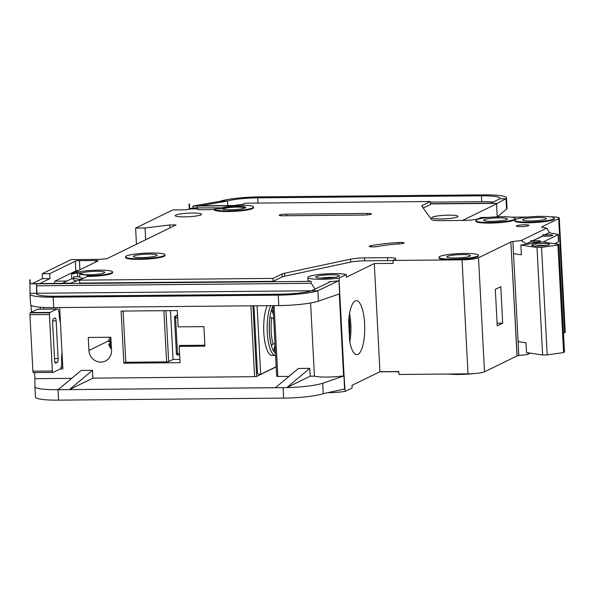 <?xml version="1.0" encoding="UTF-8"?>
<svg xmlns="http://www.w3.org/2000/svg" width="595" height="595" viewBox="0 0 595 595"><rect width="100%" height="100%" fill="white"/><g stroke="black" fill="none" stroke-linecap="round" stroke-linejoin="round"><path stroke-width="0.89" d="M537.954 246.107A8.888 1.205 177 0 1 531.811 245.445A8.888 1.205 177 0 1 543.235 243.526A8.888 1.205 177 0 1 549.401 244.523A8.888 1.205 177 0 1 537.954 246.107M545.972 245.504A7.244 0.982 -3 0 0 542.833 245.393A7.244 0.982 -3 0 0 535.322 246.062M536.995 247.483L541.554 247.371L557.946 245.036L563.584 352.552L564.484 351.883L558.846 244.367L542.737 241.927L520.885 245.043L536.995 247.483L542.625 354.999L547.192 354.888L563.584 352.552M557.946 245.036L558.846 244.367M518.111 341.589L526.002 342.787L526.515 352.56L542.625 354.999M520.885 245.043L521.391 254.816L513.5 253.619M541.554 247.371L547.192 354.888M62.029 352.686A13.172 3.964 89.5 0 0 61.657 360.882L61.687 361.537A6.59 1.986 89.5 0 1 60.073 369.004L53.23 372.351A6.59 1.986 89.5 0 1 52.948 372.418A6.59 1.986 89.5 0 1 52.836 372.411L33.365 372.582A1.644 0.498 -90.5 0 1 32.889 371.176L29.929 314.688A1.644 0.498 -90.5 0 1 30.241 312.896A6.59 1.986 -90.5 0 1 30.62 312.576L37.463 309.236A6.59 1.986 -90.5 0 1 37.745 309.162L57.217 308.983A6.59 1.986 89.5 0 0 56.934 309.058L50.092 312.397A6.59 1.986 89.5 0 0 49.705 312.725A1.644 0.498 89.5 0 0 49.4 314.51L29.929 314.688M32.889 371.176L52.36 371.005L49.4 314.51M43.785 307.437L43.874 309.11M52.36 371.005A1.644 0.498 89.5 0 0 52.836 372.411M57.217 308.983A6.59 1.986 89.5 0 1 59.232 314.614L59.262 315.268A13.172 3.964 89.5 0 0 60.452 322.706M53.431 318.786L55 318.02A3.295 0.989 89.5 0 1 55.142 317.99A3.295 0.989 89.5 0 1 56.146 320.802L58.124 358.599A3.295 0.989 89.5 0 1 57.321 362.333L55.759 363.099A3.295 0.989 89.5 0 1 55.618 363.129A3.295 0.989 89.5 0 1 54.606 360.317L52.628 322.52A3.295 0.989 89.5 0 1 53.431 318.786M62.795 367.286L61.129 367.301M273.269 310.992L271.536 310.04A25.079 7.557 -90.5 0 1 273.016 306.425M334.018 277.478A11.193 1.517 -3 0 0 331.065 277.434A11.193 1.517 -3 0 0 321.337 278.14M327.867 392.693A19.761 2.685 -3 0 0 345.1 391.413L352.136 387.977L352.002 385.367L379.96 371.711L398.799 371.54L398.947 374.471L468.027 373.846A13.172 1.785 -3 0 0 484.501 371.823L517.048 355.922L510.86 241.845L517.152 355.87A3.295 0.446 -3 0 1 518.84 355.527L527.237 354.553L528.933 352.924M339.299 293.945L343.59 375.876L344.081 375.869L345.1 391.413M339.157 278.036L346.193 274.6A19.761 2.685 -3 0 0 333.468 273.588A19.761 2.685 -3 0 0 307.875 277.486A19.761 2.685 -3 0 0 321.739 279.315A19.761 2.685 -3 0 0 339.157 278.036L339.291 280.639A19.761 2.685 177 0 1 333.743 281.309L329.035 281.799L329.065 282.365M80.288 279.814L70.329 283.175L29.906 283.741L36.481 283.86L36.585 285.816L311.252 283.317L311.148 281.368A19.761 2.685 177 0 1 308.009 280.096L307.875 277.486M311.252 283.317L315.053 289.081M320.75 278.118A11.855 1.607 177 0 1 331.259 277.337A11.855 1.607 177 0 1 334.598 277.389M331.125 274.734A11.855 1.607 -3 0 0 315.767 277.069A11.855 1.607 -3 0 0 324.082 278.17A11.855 1.607 -3 0 0 339.44 275.835A11.855 1.607 -3 0 0 331.125 274.734M110.93 338.823A6.59 6.218 -116 0 0 109.666 341.813L108.558 341.589A8.233 7.772 64 0 1 110.41 337.246M100.845 362.11A11.855 11.186 -116 0 0 105.434 361.031A11.855 11.186 -116 0 0 111.533 350.276L110.849 337.246L88.246 337.447L88.93 350.477A11.855 11.186 -116 0 0 100.845 362.11M400.457 242.433A5.266 0.714 177 0 1 404.161 242.924A5.266 0.714 177 0 1 399.423 243.883A32.933 4.47 177 0 0 378.368 246.404A5.266 0.714 177 0 1 372.589 246.888A5.266 0.714 177 0 1 369.212 246.404A5.266 0.714 177 0 1 370.581 245.847A43.465 5.898 177 0 1 398.375 242.515A5.266 0.714 177 0 1 400.457 242.433M214.163 209.566L198.202 209.715A6.255 0.848 -3 0 0 198.485 209.44A6.255 0.848 -3 0 0 194.089 208.86A6.255 0.848 -3 0 0 186.265 209.819L172.766 209.946L135.623 228.093L145.039 228.004L169.746 224.97L176.023 224.917L106.617 258.825L105.367 258.832A3.295 0.446 -3 0 0 101.247 259.338L71.102 259.613L42.171 273.752L49.705 273.678L49.958 278.564L42.423 278.639L42.171 273.752M448.734 374.024A19.761 2.685 -3 0 0 458.842 374.486A19.761 2.685 -3 0 0 472.356 373.705M489.715 222.448A19.761 2.685 -3 0 0 515.315 218.543A19.761 2.685 -3 0 0 501.444 216.714A19.761 2.685 -3 0 0 475.851 220.619A19.761 2.685 -3 0 0 489.715 222.448M515.315 218.543L515.344 219.198A19.761 2.685 177 0 1 489.752 223.095A19.761 2.685 177 0 1 475.881 221.266L475.851 220.619M528.65 222.091A19.761 2.685 -3 0 0 554.25 218.194A19.761 2.685 -3 0 0 540.379 216.364A19.761 2.685 -3 0 0 514.787 220.262A19.761 2.685 -3 0 0 528.65 222.091M554.25 218.194L554.28 218.848A19.761 2.685 177 0 1 528.687 222.746A19.761 2.685 177 0 1 514.816 220.916L514.787 220.262M139.364 258.713A19.761 2.685 -3 0 0 164.964 254.816A19.761 2.685 -3 0 0 151.093 252.987A19.761 2.685 -3 0 0 125.5 256.884A19.761 2.685 -3 0 0 139.364 258.713M164.964 254.816L164.994 255.471A19.761 2.685 177 0 1 139.401 259.368A19.761 2.685 177 0 1 125.53 257.538L125.5 256.884M148.75 254.132A11.855 1.607 -3 0 0 133.392 256.467A11.855 1.607 -3 0 0 141.714 257.568A11.855 1.607 -3 0 0 157.073 255.233A11.855 1.607 -3 0 0 148.75 254.132M74.011 273.179L77.462 273.15A3.295 0.446 177 0 0 81.322 272.741A13.172 1.785 177 0 0 79.693 273.7A13.172 1.785 177 0 0 91.526 274.86A3.295 0.446 177 0 0 88.06 275.351L86.982 275.879A19.761 2.685 -3 0 0 112.581 271.975A19.761 2.685 -3 0 0 98.71 270.145A19.761 2.685 -3 0 0 74.011 273.179L74.04 273.834L71.526 273.856L71.787 278.743L62.572 283.25M452.795 259.152A19.761 2.685 -3 0 0 478.387 255.255A19.761 2.685 -3 0 0 464.524 253.425A19.761 2.685 -3 0 0 438.931 257.323A19.761 2.685 -3 0 0 452.795 259.152M478.387 255.255L478.425 255.902A19.761 2.685 177 0 1 452.832 259.807A19.761 2.685 177 0 1 438.961 257.97L438.931 257.323M222.285 208.971A11.855 1.607 177 0 1 237.412 206.971A11.855 1.607 177 0 1 245.467 207.752M237.375 206.316A11.855 1.607 -3 0 0 222.017 208.659A11.855 1.607 -3 0 0 230.339 209.752A11.855 1.607 -3 0 0 245.698 207.417A11.855 1.607 -3 0 0 237.375 206.316M220.745 208.86A13.172 1.785 177 0 1 220.7 208.726A13.172 1.785 177 0 1 237.769 206.123A13.172 1.785 177 0 1 238.893 206.123L238.082 206.004L239.718 205.171A19.761 2.685 -3 0 1 253.589 207L253.619 207.655A19.761 2.685 177 0 1 234.4 211.344A19.761 2.685 177 0 1 214.178 209.819L214.141 209.165L215.851 208.905L220.745 208.86M499.101 217.859A11.855 1.607 -3 0 0 483.742 220.202A11.855 1.607 -3 0 0 492.065 221.303A11.855 1.607 -3 0 0 507.416 218.96A11.855 1.607 -3 0 0 499.101 217.859M192.297 213.047A13.172 1.785 -3 0 0 175.235 215.65A13.172 1.785 -3 0 0 184.48 216.87A13.172 1.785 -3 0 0 201.541 214.267A13.172 1.785 -3 0 0 192.297 213.047M244.738 208.109A10.866 1.473 -3 0 0 237.115 207.112A10.866 1.473 -3 0 0 223.036 209.247M96.368 271.29A11.855 1.607 -3 0 0 81.009 273.633A11.855 1.607 -3 0 0 89.324 274.734A11.855 1.607 -3 0 0 104.683 272.391A11.855 1.607 -3 0 0 96.368 271.29M538.036 217.51A11.855 1.607 -3 0 0 522.678 219.845A11.855 1.607 -3 0 0 530.993 220.946A11.855 1.607 -3 0 0 546.351 218.61A11.855 1.607 -3 0 0 538.036 217.51M462.181 254.571A11.855 1.607 -3 0 0 446.823 256.906A11.855 1.607 -3 0 0 455.138 258.007A11.855 1.607 -3 0 0 470.496 255.664A11.855 1.607 -3 0 0 462.181 254.571M524.478 224.798A6.255 0.848 -3 0 0 516.378 226.033A6.255 0.848 -3 0 0 520.766 226.613A6.255 0.848 -3 0 0 528.873 225.379A6.255 0.848 -3 0 0 524.478 224.798M526.33 244.195L530.993 241.585L526.315 243.868L528.858 243.905M526.315 243.868L521.257 240.521L546.656 228.116L549.549 232.519L544.871 234.802L542.789 234.713L543.109 235.665L532.748 240.73L530.666 240.633L530.993 241.585M532.748 240.73L543.131 235.992A4.939 0.669 -3 0 0 546.307 236.245A4.939 0.669 -3 0 0 552.71 235.27A4.939 0.669 -3 0 0 549.245 234.809A4.939 0.669 -3 0 0 544.886 235.129L549.549 232.519M531.008 241.912A4.939 0.669 -3 0 0 534.191 242.165A4.939 0.669 -3 0 0 540.587 241.191A4.939 0.669 -3 0 0 537.121 240.73A4.939 0.669 -3 0 0 532.763 241.057M448.682 215.159A13.172 1.785 -3 0 0 431.62 217.755A13.172 1.785 -3 0 0 440.858 218.975A13.172 1.785 -3 0 0 457.927 216.379A13.172 1.785 -3 0 0 448.682 215.159M267.252 305.674A27.006 8.137 89.5 0 0 264.076 336.041A27.006 8.137 89.5 0 0 272.064 355.431L275.515 355.394A27.006 8.137 -90.5 0 1 267.527 336.004A27.006 8.137 -90.5 0 1 270.703 305.644M349.436 336.487A23.54 7.088 89.5 0 0 349.02 317.142M355.193 300.944A27.006 8.137 -90.5 0 1 356.353 300.654A27.006 8.137 -90.5 0 1 364.69 325.658A27.006 8.137 -90.5 0 1 357.997 354.375A27.006 8.137 -90.5 0 1 356.844 354.657A27.006 8.137 -90.5 0 1 349.689 341.314L348.64 321.255A27.006 8.137 -90.5 0 1 355.193 300.944M349.555 313.468A27.006 8.137 -90.5 0 1 349.815 341.976M180.04 362.69L179.184 346.402L204.933 346.171L203.907 326.618L178.158 326.856L177.31 310.56L121.105 311.073L123.834 363.203L180.04 362.69M60.095 368.997L62.877 368.974L59.664 307.578M40.267 309.14L40.163 307.191M275.455 387.687L58.124 389.703L81.18 370.432L92.478 370.335L92.887 378.152L254.593 376.687L250.882 305.823M274.117 305.629L277.828 376.471L288.999 376.375M310.174 376.181L286.775 387.613A32.933 4.47 -3 0 0 322.698 383.247L323.241 393.674A32.933 4.47 177 0 1 283.644 398.1L283.094 387.672L286.716 387.643L275.411 387.732L298.459 368.461L309.764 368.357L310.174 376.181L314.435 376.144L310.597 302.981M31.044 305.25L31.409 312.197M34.569 372.582L34.889 378.68L71.712 378.346M333.743 281.309L338.942 280.803A3.295 0.446 -3 0 0 339.098 280.736L344.081 375.869A3.295 0.446 -3 0 1 343.925 375.936L322.698 383.247M344.765 388.907A3.295 0.446 177 0 1 344.609 388.966L323.241 393.674M339.782 293.766A3.295 0.446 177 0 1 339.626 293.833L318.392 301.144A32.933 4.47 177 0 1 282.476 305.51A32.933 4.47 177 0 1 278.795 305.57L282.476 305.51M343.59 375.876A19.761 2.685 177 0 1 314.435 376.144M329.035 281.799L330.284 281.785L311.497 290.776L317.849 290.717L318.392 301.144M337.566 281.271L317.849 290.717A32.933 4.47 -3 0 1 278.244 295.142L278.795 305.57M36.481 283.86L311.148 281.368M346.193 274.6L346.335 277.203L374.292 263.548L379.96 371.711M112.581 271.975L112.611 272.629A19.761 2.685 177 0 1 87.019 276.526L79.589 280.156L273.008 278.401L281.993 274.012A13.172 1.785 -3 0 1 284.477 273.261L350.507 259.167A13.172 1.785 -3 0 1 364.497 257.888L387.538 257.68A11.855 1.607 -3 0 1 395.853 258.78A11.855 1.607 -3 0 1 395.318 259.294L392.975 260.439L393.131 263.377L374.292 263.548M387.538 257.68L387.687 260.61A11.855 1.607 177 0 1 392.99 260.803M387.687 260.61L364.646 260.818A13.172 1.785 177 0 0 350.663 262.097L284.633 276.199A13.172 1.785 177 0 0 282.149 276.943L273.157 281.338L273.008 278.401M79.589 280.156L79.737 283.094L273.157 281.338M311.505 290.776L36.927 293.268L36.927 294.294M111.466 348.945A8.233 7.772 64 0 1 108.699 344.2L109.8 344.423A6.59 6.218 -116 0 0 111.384 347.391M109.986 341.813A8.233 7.772 -116 0 0 110.164 343.479L108.699 344.2M111.228 344.408L109.8 344.423M109.666 341.813L111.094 341.805M275.448 352.887A25.079 7.557 -90.5 0 1 273.678 350.857L275.292 349.533M273.678 350.857L275.024 344.832M274.964 343.598L273.053 344.118L271.461 345.479A25.079 7.557 -90.5 0 1 269.981 317.261L273.655 318.63M273.432 314.48L271.536 310.04M276.177 366.728L260.684 374.3L257.092 305.771M260.684 374.3L259.427 374.307A3.295 3.109 -116 0 1 257.516 373.675L253.953 305.8M276.184 366.892L256.653 376.434L254.593 376.687M530.19 353.118L527.237 354.553M379.707 371.838L393.511 371.711A11.855 1.607 177 0 1 398.814 371.905M563.502 333.222L564.655 332.664A13.172 1.785 -3 0 0 565.25 332.084L559.27 218.053A13.172 1.785 -3 0 0 550.494 216.833M511.172 241.838A3.295 0.446 -3 0 1 512.868 241.496L521.257 240.521M546.656 228.116L542 227.26A3.295 0.446 -3 0 1 541.562 227.067A3.295 0.446 -3 0 1 541.673 226.94L558.683 218.633A13.172 1.785 -3 0 0 559.27 218.053M543.176 241.994L558.095 234.698A3.295 0.446 -3 0 0 558.244 234.556A3.295 0.446 -3 0 0 557.798 234.356L549.564 232.846M554.659 243.734L558.467 241.868A3.295 0.446 177 0 0 558.616 241.726L558.244 234.556M527.951 217.034L511.544 217.182M489.016 217.383L480.953 217.458L478.603 218.603A11.855 1.607 -3 0 1 463.78 220.425L440.739 220.633A13.172 1.785 -3 0 1 431.554 219.57L421.84 206.16A13.172 1.785 -3 0 1 421.781 206.004A13.172 1.785 -3 0 1 422.376 205.431L430.386 201.512L430.542 204.449L423.201 208.034M241.101 205.163L245.133 203.192L430.386 201.512M71.526 273.856L97.922 260.96A3.295 0.446 177 0 0 98.071 260.818A3.295 0.446 177 0 0 95.758 260.513L79.433 260.662A3.295 0.446 177 0 0 75.312 261.168L49.705 273.678M392.975 260.439L462.055 259.814A13.172 1.785 -3 0 0 478.521 257.791L511.075 241.89M283.146 215.784A5.6 0.759 177 0 1 279.219 215.271A5.6 0.759 177 0 1 286.47 214.163L367.479 213.427A5.6 0.759 177 0 1 371.414 213.947A5.6 0.759 177 0 1 364.162 215.048L283.146 215.784M73.364 278.728L71.787 278.743M39.962 283.451L49.958 278.564M32.227 283.622L42.423 278.639M79.849 276.608A3.295 0.446 177 0 1 77.655 276.734L74.197 276.764A19.761 2.685 -3 0 0 73.304 277.627L73.408 279.583A19.761 2.685 -3 0 0 76.978 280.922M462.516 220.44L496.542 203.817L497.227 216.818M73.304 277.627A19.761 2.685 -3 0 0 81.232 279.353M29.75 279.955L30.047 279.672A6.59 0.892 -3 0 0 29.75 279.955L29.951 283.733M34.889 378.68L34.889 386.631A32.933 4.47 -3 0 0 34.889 386.668A32.933 4.47 -3 0 0 54.45 389.718L58.169 389.666M29.906 284.068L30.04 294.101A32.933 4.47 -3 0 0 30.04 294.138A32.933 4.47 -3 0 0 53.148 297.188L278.244 295.142M30.047 279.672L30.263 283.718M135.623 228.093L136.463 244.24M189.47 203.936A6.59 0.892 -3 0 0 189.069 204.055L189.47 203.936L189.723 208.823L193.078 207.915L222.143 207.826M54.45 389.695L58.124 389.703M92.478 370.335L69.429 389.599L275.411 387.732M69.541 389.561L92.887 378.152M277.828 376.471L276.749 376.248M53.148 297.188L53.699 307.615L282.409 305.54M53.699 307.615L50.144 307.615A32.933 4.47 177 0 1 30.59 304.558A32.933 4.47 177 0 1 30.59 304.528L30.047 294.168L30.59 304.558M506.486 197.912A32.933 4.47 -3 0 0 483.378 194.855L259.658 196.886A32.933 4.47 -3 0 0 221.913 200.746L219.726 201.341L227.506 200.932A26.344 3.577 177 0 1 257.702 197.845L481.422 195.814A26.344 3.577 177 0 1 499.912 198.254A26.344 3.577 177 0 1 499.644 198.797L505.995 198.745A32.933 4.47 -3 0 0 506.486 197.912L507.037 208.332A32.933 4.47 177 0 1 506.538 209.165L497.264 216.818M311.497 290.776A26.344 3.577 177 0 1 280.2 294.19L55.104 296.236A26.344 3.577 177 0 1 36.622 293.789A26.344 3.577 177 0 1 36.615 293.766L36.481 284.008M30.04 293.335L36.615 293.276M238.595 205.721L192.981 206.004L193.078 207.915M195.926 206.056L238.707 205.669M430.512 203.929L497.145 203.319L496.542 203.817M506.538 209.165L505.995 198.745L497.145 203.319M499.644 198.797L491.217 203.17L430.505 203.721M239.13 205.461L200.225 205.811L226.212 201.281M219.726 201.341L192.981 206.004M57.998 389.718L58.548 400.145A32.933 4.47 177 0 1 35.44 397.088A32.933 4.47 177 0 1 35.44 397.058L34.897 386.698M58.548 400.145L283.644 398.1M309.764 368.357L286.775 387.613M189.069 204.055L189.329 208.949A6.59 0.892 177 0 1 189.723 208.823M188.288 209.314L189.329 208.949M145.039 228.004L145.656 239.748M169.746 224.97L169.895 227.907M497.227 325.837L495.315 289.349L500.789 286.678L502.701 323.167L497.227 325.837M493.315 202.084A26.344 3.577 -3 0 0 481.734 201.675L430.423 202.144M242.455 204.501A26.344 3.577 -3 0 0 234.229 205.506M36.927 293.268L36.585 285.816M214.148 209.172A19.761 2.685 -3 0 0 234.363 210.697A19.761 2.685 -3 0 0 253.589 207M83.374 278.304A13.172 1.785 177 0 1 79.879 277.285L79.693 273.7M86.982 275.879L87.019 276.526M197.176 206.093L197.272 208.049M78.399 270.502A3.295 0.446 -3 0 0 75.825 270.941L54.911 281.16L67.064 281.048M54.443 283.317L54.911 281.16M497.093 323.219L502.701 323.167M179.608 346.193L179.571 345.464L204.881 345.234M179.571 345.464L180.724 345.613L179.184 346.402M165.983 310.664L168.653 361.626L173.048 359.477L179.869 359.41M168.653 361.626L166.593 361.879L163.908 310.687M123.106 311.059L125.79 362.251L166.593 361.879M125.79 362.251L123.834 363.203M173.048 359.477L170.49 310.627M111.176 343.471L110.164 343.479M52.672 320.831L56.146 320.802M54.517 358.629L58.124 358.599M54.963 362.355L57.321 362.333M30.241 312.896L49.705 312.725M30.62 312.576L50.092 312.397M37.463 309.236L56.934 309.058M273.001 306.127A25.354 7.638 89.5 0 0 269.312 332.055A25.354 7.638 89.5 0 0 275.463 353.185M252.957 305.808L256.653 376.434M512.868 241.496L518.84 355.527M558.095 234.698L558.467 241.868M462.055 259.814L468.027 373.846M343.925 375.936L344.609 388.966M338.942 280.803L339.626 293.833M558.683 218.633L564.655 332.664M478.521 257.791L484.501 371.823M257.702 197.845L257.977 203.081M481.422 195.814L481.734 201.675M227.506 200.932L227.751 205.565M77.462 273.15L77.655 276.734M95.758 260.513L95.84 261.978M79.433 260.662L79.909 269.766M75.312 261.168L75.825 270.941M364.497 257.888L364.646 260.818M350.507 259.167L350.663 262.097M284.477 273.261L284.633 276.199M281.993 274.012L282.149 276.943M422.376 205.431L422.457 207.008M398.375 242.515L398.449 243.95M370.581 245.847L370.633 246.813M286.47 214.163L286.559 215.754M367.479 213.427L367.561 214.877M177.682 317.775L175.607 317.789L177.488 353.631L179.564 353.608M177.548 315.171L176.008 315.923L177.585 315.908M179.638 355.007L178.061 355.022A1.644 0.498 -90.5 0 1 177.987 355.037A1.644 0.498 -90.5 0 1 177.488 353.631L176.328 353.475A1.644 1.644 0 0 0 177.987 355.037L179.638 355.022M177.503 314.264A3.295 3.109 -116 0 0 177.355 315.105M108.677 340.831L88.93 350.477M271.699 318.266A23.45 7.066 89.5 0 0 273.053 344.118M176.403 353.408L174.454 317.641L175.607 317.789A1.644 0.498 89.5 0 1 176.008 315.923A1.644 1.554 -116 0 0 174.528 317.566L174.454 317.641A1.644 1.644 0 0 1 175.376 316.071L177.541 315.015M33.484 372.596L52.948 372.418M34.889 386.668L35.44 397.088M214.141 209.165L214.178 209.812M272.971 305.637L276.675 376.323"/></g></svg>
